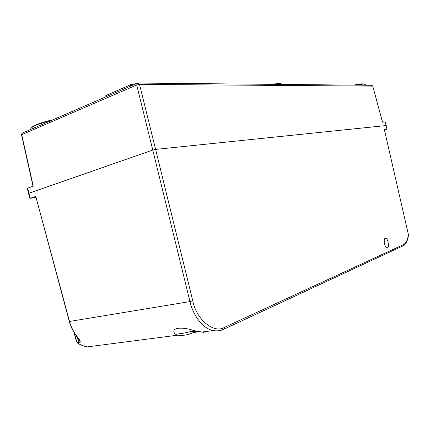 <?xml version="1.0" encoding="UTF-8"?>
<svg xmlns="http://www.w3.org/2000/svg" width="430" height="430" viewBox="0 0 430 430"><rect width="100%" height="100%" fill="white"/><g stroke="black" fill="none" stroke-linecap="round" stroke-linejoin="round"><path stroke-width="0.64" d="M223.476 329.396L223.498 329.396C220.461 330.869 217.048 331.261 213.253 330.568C203.121 328.95 192.946 315.265 189.969 301.575L152.779 150.054L155.612 149.403L192.774 300.823C196.413 319.893 214.14 333.965 224.53 327.332L403.426 244.638C406.017 243.283 407.678 239.918 408.392 234.549L384.312 129.446L386.93 129.145L386.215 125.538L155.612 149.403L152.779 150.054L28.541 193.409L28.891 193.226L30.256 198.284L35.771 196.408L69.547 321.473C70.805 326.101 72.718 330.267 75.282 333.976C77.9 338.055 82.442 342.215 78.969 342.936L77.803 343.092C80.829 345.086 84.044 346.344 87.446 346.87L177.461 335.207L175.005 333.9M21.736 134.671L33.239 186.152L27.724 188.12L28.891 193.226L152.779 150.054L136.692 85.011L137.568 83.071L139.524 84.409L155.612 149.403L386.102 125.533L385.151 121.948L382.506 122.195L372.751 86.113L139.524 84.409L136.692 85.011L21.736 134.671C21.624 133.676 22.091 133.031 23.139 132.736L136.982 83.329M28.541 193.403L27.375 188.308L27.724 188.12M385.151 121.948L387.043 129.15L384.495 129.951M372.767 86.188L382.571 122.19M372.751 86.113L371.187 85.285L138.471 83.055M193.882 330.616C184.454 333.454 174.451 334.9 174.408 333.492L174.123 332.385C171.93 327.284 183.803 326.967 193.882 330.616L203.917 332.39M385.264 238.585C383.178 237.672 384.549 248.427 386.941 247.761L387.414 247.685C389.505 248.518 388.064 237.806 385.71 238.521L385.264 238.585M35.765 197.3L33.905 197.526L35.669 196.94M190.382 333.852L189.834 331.734L190.382 333.852L193.355 332.54L192.377 331.777L192.199 331.1M195.413 330.971L195.451 331.482L194.919 331.444L194.887 330.853M223.498 329.396L224.127 329.095C220.735 330.745 217.107 331.234 213.253 330.568L201.326 332.111M190.361 333.852C184.932 335.416 180.632 335.868 177.461 335.207M402.7 246.003L403.426 244.638M30.256 198.284L35.851 197.623M384.312 129.446L408.382 234.506M77.475 343.054L76.449 341.581L77.481 343.054C80.652 345.107 83.974 346.381 87.451 346.87M192.774 300.823L189.969 301.575L69.305 321.489L35.771 196.408M77.395 342.479L78.561 342.318L79.577 340.694M75.282 333.976L75.003 333.9M195.838 332.229L198.515 331.637L195.817 332.223L195.451 331.482L196.569 331.229M366.011 85.237L365.135 84.511L363.468 84.06L355.519 85.135M353.756 85.118C357.652 84.269 360.544 83.845 362.431 83.855M50.288 120.954C37.84 123.953 31.288 126.667 30.643 129.097M130.532 84.764L107.177 94.939L106.258 96.659M139.336 83.065L131.102 84.517L130.209 86.269M139.148 82.974L174.752 83.404M192.377 331.777L194.919 331.444L195.596 332.245L193.054 332.578M97.868 345.516L98.336 345.591M408.489 235.086C407.79 240.553 405.985 244.132 403.06 245.836L224.127 329.095L224.53 327.332M74.363 332.944L76.696 341.581M78.969 342.936L77.158 336.894M278.844 83.442L271.631 84.334M364.248 84.108L363.151 83.866M33.019 186.233L21.532 134.821L22.355 133.069M372.821 86.129L371.859 85.285M32.051 127.269C32.137 126.221 41.576 122.018 52.594 119.954M353.734 85.118C357.652 84.264 360.571 83.834 362.485 83.834M104.474 97.438C105.92 94.928 105.226 96.433 106.559 95.229M279.565 83.468C280.688 83.533 281.623 83.855 282.37 84.436M29.906 198.461L28.541 193.409M69.305 321.489C70.558 326.09 72.466 330.24 75.03 333.938L79.588 340.748M76.449 341.581L73.939 332.277M385.194 238.623L385.71 238.521M207.948 331.256L208.045 331.632"/></g></svg>
